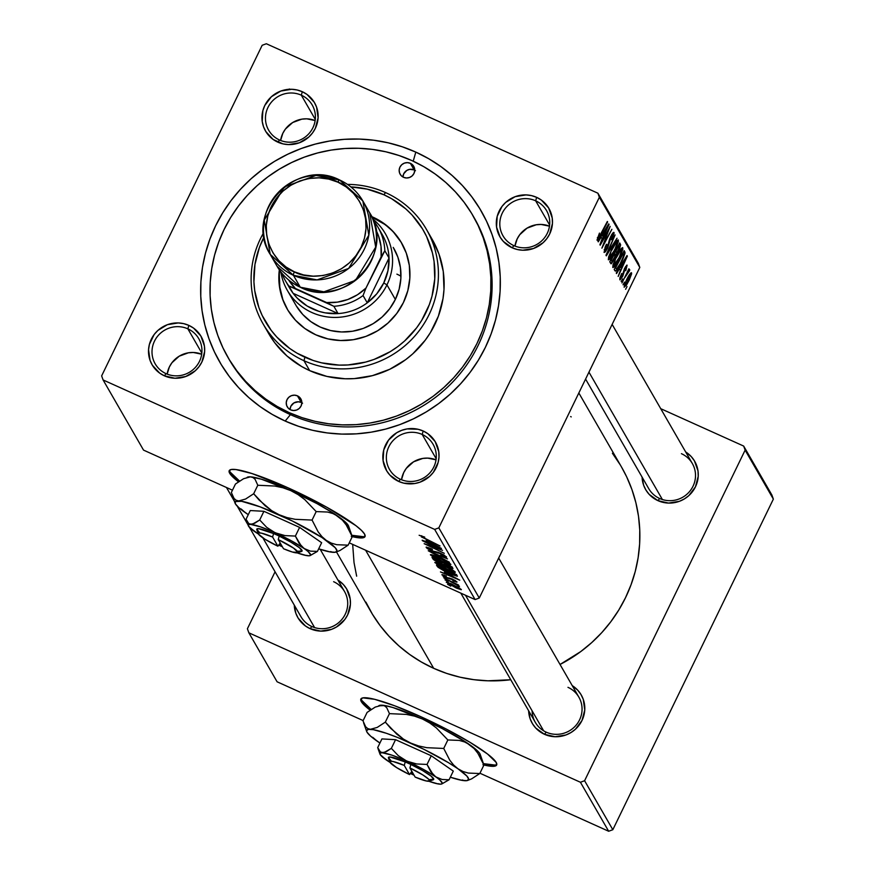 <?xml version="1.0" encoding="UTF-8"?>
<svg xmlns="http://www.w3.org/2000/svg" width="875" height="875" viewBox="0 0 875 875"><rect width="100%" height="100%" fill="white"/><g stroke="black" fill="none" stroke-linecap="round" stroke-linejoin="round"><path stroke-width="1.31" d="M361.867 700.514A75.48 10.5 -154.1 0 0 371.219 709.45L361.867 700.514L361.32 701.63L361.867 700.514A75.48 10.5 -154.1 0 1 361.255 698.556M495.108 765.078L483.47 763.634A75.48 10.5 -154.1 0 0 496.814 764.389M482.923 764.761L494.572 766.194L496.694 764.947L496.202 762.431A75.48 10.5 25.9 0 0 426.464 719.294A75.48 10.5 25.9 0 0 360.861 699.059A75.48 10.5 25.9 0 0 361.32 701.63L370.147 710.172A75.48 10.5 25.9 0 1 361.32 701.63L360.828 699.114L362.95 697.867L374.598 699.3L394.494 705.72L419.606 716.144L446.108 728.984L469.973 742.295L487.561 754.031L496.202 762.431A75.48 10.5 25.9 0 1 496.661 765.002A75.48 10.5 25.9 0 1 483.908 765.002L482.781 761.753M229.6 470.192A75.48 10.5 -154.1 0 0 239.564 481.075L230.212 472.139M365.017 536.627L365.006 536.627A75.48 10.5 25.9 0 0 287.952 487.769L252.033 473.561L235.944 469.558L231.295 469.492L229.184 470.75L229.677 473.266L238.503 481.797A75.48 10.5 25.9 0 1 229.206 470.684A75.48 10.5 25.9 0 1 287.952 487.769L326.955 507.336L355.906 525.667L361.463 530.37L364.547 534.056L365.039 536.572L362.917 537.819L358.269 537.764L351.269 536.386M422.198 434.47A25.156 24.413 -30 0 0 388.839 446.753A25.156 24.413 -30 0 0 400.433 479.292L398.694 481.436A28.306 27.453 150 0 1 385.645 444.817A28.306 27.453 150 0 1 423.183 431.003L422.198 434.47L436.166 458.697L422.198 434.47A25.156 24.413 150 0 1 433.114 444.314A25.156 24.413 150 0 1 429.494 473.277A25.156 24.413 150 0 1 400.433 479.292A25.156 24.413 150 0 1 389.517 469.448A25.156 24.413 150 0 1 393.148 440.486A25.156 24.413 150 0 1 422.198 434.47L423.183 431.003L418.009 429.264L407.072 428.925L401.712 430.336L396.714 432.731L388.522 440.125L383.742 449.958L383.108 460.753L386.706 470.859L389.944 475.158L398.694 481.436L403.867 483.175L414.805 483.525L420.164 482.114L429.614 476.405L433.355 472.325L438.123 462.481L438.988 457.1L438.769 451.686L435.17 441.591L427.875 433.716L423.183 431.003A28.306 27.453 150 0 1 436.22 467.622A28.306 27.453 150 0 1 398.694 481.436L400.433 479.292A25.156 24.413 -30 0 0 433.792 467.02A25.156 24.413 -30 0 0 422.198 434.47M187.862 328.836A25.156 24.413 -30 0 0 154.492 341.119A25.156 24.413 -30 0 0 166.097 373.669L164.347 375.802A28.306 27.453 150 0 1 151.309 339.194A28.306 27.453 150 0 1 188.836 325.38L187.862 328.836L201.83 353.062L187.862 328.836A25.156 24.413 150 0 1 198.778 338.691A25.156 24.413 150 0 1 195.147 367.653A25.156 24.413 150 0 1 166.097 373.669A25.156 24.413 150 0 1 155.181 363.814A25.156 24.413 150 0 1 158.802 334.863A25.156 24.413 150 0 1 187.862 328.836L188.836 325.38L183.673 323.641L178.227 322.93L167.366 324.702L157.916 330.411L154.175 334.491L149.406 344.334L148.542 349.705L150.052 360.358L152.359 365.225L159.655 373.1L164.347 375.802L174.956 378.252L185.817 376.48L195.278 370.77L199.008 366.691L201.884 361.987L204.641 351.477L204.422 346.062L200.823 335.956L193.539 328.081L188.836 325.38A28.306 27.453 150 0 1 201.884 361.987A28.306 27.453 150 0 1 164.347 375.802L166.097 373.669A25.156 24.413 -30 0 0 199.456 361.386A25.156 24.413 -30 0 0 187.862 328.836M301.317 95.178A25.156 24.413 -30 0 0 267.958 107.461A25.156 24.413 -30 0 0 279.552 140.011L277.812 142.144A28.306 27.453 150 0 1 264.764 105.536A28.306 27.453 150 0 1 302.302 91.722L301.317 95.178L315.284 119.405L301.317 95.178A25.156 24.413 150 0 1 312.233 105.033A25.156 24.413 150 0 1 308.613 133.984A25.156 24.413 150 0 1 279.552 140.011A25.156 24.413 150 0 1 268.636 130.156A25.156 24.413 150 0 1 272.256 101.194A25.156 24.413 150 0 1 301.317 95.178L302.302 91.722L297.128 89.983L291.692 89.272L280.831 91.044L271.37 96.753L264.764 105.536L262.861 110.677L262.227 121.461L263.517 126.7L265.825 131.567L273.109 139.442L282.975 143.883L288.422 144.594L299.283 142.822L308.733 137.113L312.463 133.033L315.339 128.33L318.106 117.819L316.597 107.166L314.278 102.298L306.994 94.423L302.302 91.722A28.306 27.453 150 0 1 315.339 128.33A28.306 27.453 150 0 1 277.812 142.144L279.552 140.011A25.156 24.413 -30 0 0 312.911 127.728A25.156 24.413 -30 0 0 301.317 95.178M535.664 200.812A25.156 24.413 -30 0 0 502.294 213.095A25.156 24.413 -30 0 0 513.898 245.634L512.148 247.778A28.306 27.453 150 0 1 499.111 211.159A28.306 27.453 150 0 1 536.637 197.345L535.664 200.812L549.631 225.039L535.664 200.812A25.156 24.413 150 0 1 546.58 210.656A25.156 24.413 150 0 1 542.948 239.619A25.156 24.413 150 0 1 513.898 245.634A25.156 24.413 150 0 1 502.983 235.791A25.156 24.413 150 0 1 506.603 206.828A25.156 24.413 150 0 1 535.664 200.812L536.637 197.345L531.475 195.606L526.028 194.906L515.167 196.667L505.717 202.377L501.977 206.467L497.208 216.3L496.562 227.095L500.161 237.191L503.409 241.5L512.148 247.778L517.322 249.517L522.758 250.217L533.619 248.456L543.069 242.747L546.809 238.656L549.686 233.964L552.442 223.442L552.223 218.028L548.625 207.933L541.341 200.058L536.637 197.345A28.306 27.453 150 0 1 549.686 233.964A28.306 27.453 150 0 1 512.148 247.778L513.898 245.634A25.156 24.413 -30 0 0 547.258 233.352A25.156 24.413 -30 0 0 535.664 200.812M315.142 120.553A25.156 24.413 -30 0 0 280.613 140.459L282.844 133.273L285.392 129.095L292.677 122.533L301.875 119.142L306.775 118.825L315.142 120.553M201.688 354.211A25.156 24.413 -30 0 0 167.147 374.117L169.378 366.931L171.938 362.753L179.211 356.191L188.42 352.8L193.309 352.483L201.688 354.211M436.023 459.834A25.156 24.413 -30 0 0 401.494 479.741L403.725 472.566L406.273 468.387L413.558 461.825L422.756 458.434L427.656 458.117L436.023 459.834M549.489 226.177A25.156 24.413 -30 0 0 514.948 246.083L517.18 238.908L519.739 234.73L527.012 228.167L536.222 224.777L541.111 224.459L549.489 226.177M657.923 500.642A28.306 27.453 150 0 1 642.086 477.094L643.628 485.198L645.936 490.055L649.173 494.364L657.923 500.642L668.533 503.081L679.394 501.32L684.392 498.914L688.844 495.611L695.461 486.828L698.217 476.306L697.998 470.892L694.4 460.797L691.152 456.488L685.683 451.959A28.306 27.453 150 0 1 694.575 488.491A28.306 27.453 150 0 1 657.923 500.642L659.663 498.498L657.923 500.642M532.12 710.839A25.156 24.413 -30 0 0 546.208 732.156L544.469 734.3A28.306 27.453 150 0 1 528.631 710.752L530.173 718.856L532.481 723.712L535.719 728.022L544.469 734.3L555.078 736.739L565.928 734.978L570.938 732.572L575.389 729.269L581.995 720.486L584.762 709.964L583.253 699.311L580.934 694.455L577.697 690.156L572.228 685.617A28.306 27.453 150 0 1 581.12 722.148A28.306 27.453 150 0 1 544.469 734.3L546.208 732.156A25.156 24.413 150 0 1 535.292 722.312L460.819 593.13M310.122 628.666A28.306 27.453 150 0 1 294.284 605.117L295.827 613.222L298.134 618.089L305.419 625.964L310.122 628.666L320.731 631.116L331.592 629.344L336.591 626.938L344.783 619.555L347.659 614.852L350.416 604.341L350.197 598.927L346.598 588.82L343.35 584.522L337.881 579.994A28.306 27.453 150 0 1 346.773 616.514A28.306 27.453 150 0 1 310.122 628.666L311.861 626.533L310.122 628.666M228.463 358.258A141.531 137.287 -30 0 0 290.423 414.641L285.195 421.061A150.97 146.442 150 0 1 215.622 225.783A150.97 146.442 150 0 1 415.8 152.097L413.23 161.197L415.8 152.097L402.259 146.781L388.227 142.822L373.833 140.241L359.209 139.07L344.509 139.322L329.853 140.984L315.405 144.058L301.295 148.498L287.667 154.273L274.63 161.317L262.325 169.564L250.873 178.948L240.384 189.361L230.956 200.714L222.677 212.898L215.622 225.783L209.869 239.258L205.472 253.181L202.475 267.433L200.9 281.87L200.769 296.352L202.07 310.745L204.816 324.898L208.95 338.68L214.452 351.969L221.266 364.613L229.327 376.523L238.547 387.559L248.85 397.622L260.137 406.613L272.289 414.455L285.195 421.061L298.725 426.366L312.758 430.336L327.163 432.917L341.775 434.087L356.486 433.836L371.131 432.173L385.58 429.1L399.689 424.659L413.328 418.884L426.355 411.841L438.659 403.583L450.111 394.209L460.6 383.786L470.039 372.444L478.319 360.259L485.373 347.375L491.116 333.9L495.513 319.966L498.52 305.714L500.095 291.277L500.227 276.795L498.914 262.412L496.18 248.259L492.034 234.478L486.533 221.189L479.719 208.534L471.669 196.634L462.438 185.598L452.134 175.536L440.858 166.545L428.695 158.703L415.8 152.097A150.97 146.442 150 0 1 485.373 347.375A150.97 146.442 150 0 1 285.195 421.061L290.423 414.641A141.531 137.287 150 0 1 229.02 359.253L227.938 357.35M336.47 551.917L370.923 611.691A144.67 140.339 -30 0 0 433.683 668.314A144.67 140.339 -30 0 0 510.748 679.733L487.911 680.805L473.9 679.678L460.108 677.206L446.655 673.411L433.683 668.314L365.608 550.211L433.683 668.314L421.323 661.981L409.675 654.478L398.858 645.859L388.992 636.212L380.144 625.636L372.422 614.228L365.892 602.098M621.545 467.086L626.642 476.777L631.914 489.508L635.884 502.72L638.509 516.283L639.756 530.064L639.625 543.944L638.116 557.78L635.25 571.441L631.028 584.784L625.516 597.702L618.767 610.05L610.827 621.72L601.792 632.603L591.73 642.589L580.759 651.569L560.033 664.475A144.67 140.339 -30 0 0 621.6 467.184L578.834 392.995M311.861 626.533A25.156 24.413 -30 0 0 345.231 614.25A25.156 24.413 -30 0 0 333.627 581.7A25.156 24.413 150 0 1 344.542 591.555A25.156 24.413 150 0 1 340.922 620.506A25.156 24.413 150 0 1 311.861 626.533A25.156 24.413 150 0 1 300.945 616.678L249.463 527.363M659.663 498.498A25.156 24.413 -30 0 0 693.033 486.216A25.156 24.413 -30 0 0 681.428 453.677A25.156 24.413 150 0 1 692.344 463.52A25.156 24.413 150 0 1 688.723 492.483A25.156 24.413 150 0 1 659.663 498.498A25.156 24.413 150 0 1 648.747 488.655L585.583 379.083M262.172 45.281L101.642 375.878L262.172 45.281L266.339 43.75L597.898 193.2L266.339 43.75L262.172 45.281M434.656 529.408L103.086 379.947L143.533 450.111L232.466 490.197L143.533 450.111L103.086 379.947L101.642 375.878L103.086 379.947L434.656 529.408L438.823 527.866L479.27 598.03L639.8 267.433L599.353 197.269L438.823 527.866L434.656 529.408L475.103 599.572L349.267 542.85L475.103 599.572L434.656 529.408M447.486 569.8L438.812 565.425L434.875 562.352L441.733 564.528L452.266 569.844L454.902 571.659L454.978 572.513L447.486 569.8C452.484 572.075 455.098 572.852 455.317 572.141L442.488 564.867C437.642 562.68 435.105 561.936 434.897 562.625L447.486 569.8M444.5 572.064L459.747 580.158L440.453 571.922L445.441 573.705L444.5 572.064L445.441 573.705L440.453 571.922L459.747 580.158L444.5 572.064M421.444 536.331L424.736 537.119L419.125 535.27L424.736 537.119L421.488 536.2L422.406 537.064L440.037 545.956L421.323 536.867L440.037 545.956L425.502 538.628L421.444 536.331L421.673 535.73M444.238 555.877L444.522 555.297L444.238 555.877L440.716 554.936L441.197 555.516L446.545 556.927L440.584 553.273L432.327 550.977L428.488 548.559L429.855 548.122L432.512 549.642L426.169 547.487L431.594 550.987L427.131 548.428L426.202 547.061L431.998 549.052L428.433 548.341L431.955 550.812L438.211 552.311L443.745 554.848L446.502 557.298L441.623 555.712L440.716 554.936L444.292 556.019L441.295 553.952L432.786 551.545L440.978 553.809L444.281 556.052L444.62 555.362M449.433 562.253L428.236 550.747L447.497 558.906L431.266 552.398L449.433 562.253L431.266 552.398L447.497 558.906L428.236 550.747L449.433 562.253M443.045 562.089L433.541 557.233L430.434 554.652L437.292 556.828L447.825 562.144L450.461 563.959L450.538 564.802L443.045 562.089C448.044 564.375 450.658 565.152 450.877 564.441L438.047 557.167C433.202 554.98 430.664 554.225 430.456 554.925L443.045 562.089M450.745 586.184L447.595 584.314L450.745 586.184M439.972 563.248L433.869 559.902L432.02 557.298L452.134 566.945L452.944 568.553L439.972 563.248L452.867 568.63L452.134 566.945L432.02 557.298L433.081 559.158L433.617 558.064L433.081 559.158L439.972 563.248M426.213 540.345L441.47 548.439L422.166 540.214L427.164 541.986L426.213 540.345L427.164 541.986L422.166 540.214L441.47 548.439L426.213 540.345M435.006 547.083L422.439 540.695L442.564 550.353L426.934 544.655L444.281 553.317L424.156 543.67L439.753 549.336L424.156 543.67L444.281 553.317L426.934 544.655L442.564 550.353L422.439 540.695L435.006 547.083M455.142 581.011L452.703 580.387L453.228 580.978L456.947 581.842L452.287 578.998L446.327 577.336L443.767 575.717L446.414 576.034L441.984 574.558L446.414 576.034L443.734 575.63L446.327 577.336L454.836 580.278L456.936 582.148L453.228 580.978L452.703 580.387L455.175 581.12L453.688 580.016L447.114 578.047L441.962 574.886L446.764 577.883L451.752 579.152L455.175 581.142L455.427 580.628M438.145 567.328L436.461 564.998L456.575 574.656L457.384 576.198L452.484 574.82L443.406 570.511L438.145 567.328L450.122 573.792L457.33 576.286L456.575 574.656L436.461 564.998L437.248 566.377L437.642 565.567L437.248 566.377L438.145 567.328L438.747 566.103L438.145 567.328M455.995 587.891L446.261 582.203L458.642 587.486L461.267 589.717L456.531 588.131L461.333 589.455L451.336 583.822L446.436 582.116L455.995 587.891M448.175 581.722L445.025 579.862L448.175 581.722M450.089 581.317L443.953 578.003L458.587 585.025L455.842 584.052L459.506 586.348L450.089 581.317L459.167 586.37L455.842 584.052L458.587 585.025L443.953 578.003L450.089 581.317M446.305 578.473L443.155 576.614L446.305 578.473M622.781 247.778L620.561 249.364L615.978 257.403L612.773 267.477C614.217 267.466 616.448 264.348 619.467 258.114L614.206 266.853L612.773 267.477L613.08 264.567L617.116 255.128L621.305 248.423L622.65 247.625L622.825 249.222L619.467 258.114L622.606 247.603M619.467 268.778L616.547 273.558L616.252 273.033L627.014 255.577L618.188 276.413L620.419 270.419L619.467 268.778L620.419 270.419L618.188 276.413L627.353 256.156L627.014 255.577L616.252 273.033L616.547 273.558L619.467 268.778M597.002 240.122L600.327 235.758L607.348 221.473L600.283 234.795L598.128 237.858L597.395 237.519L598.128 237.858L599.43 233.133L597.002 240.122L599.452 233.1L598.095 237.486L598.719 237.519L607.633 221.955L599.309 237.606L597.111 240.231M614.009 232.564L610.739 236.469L607.316 247.734L605.183 250.075L604.22 249.648L605.183 250.075L605.062 247.319L606.441 244.267L604.045 252.339L607.688 248.03L605.391 251.814L604.133 252.459L605.238 246.892L606.834 244.508L605.073 249.747L605.675 250.152L607.141 248.095L609.634 239.05L611.8 234.456L613.244 232.564L614.13 232.903L612.041 239.597L611.45 239.75L612.97 235.058L612.456 234.762L611.231 236.523L607.688 248.03L611.078 236.83L612.894 234.839L611.45 239.75L612.041 239.597L613.823 232.378M617.028 238.252L606.342 255.839L605.981 255.227L615.092 234.905L607.567 252.809L617.028 238.252L607.567 252.809L615.092 234.905L605.981 255.227L606.342 255.839L617.028 238.252M618.341 240.078L616.12 241.664L611.538 249.703L608.333 259.777C609.777 259.766 612.008 256.648 615.027 250.403L609.766 259.153L608.333 259.777L608.639 256.867L612.675 247.428L616.864 240.723L618.209 239.925L618.384 241.522L615.027 250.403L618.166 239.903M627.036 286.595L625.614 289.286L627.036 286.595M610.827 263.637L614.556 258.869L611.373 263.692L609.766 261.778L619.73 242.955L620.638 244.934L619.5 248.773L616.153 254.33L614.556 258.869L620.627 245.109L619.73 242.955L609.766 261.778L610.98 263.78M601.191 237.059L598.27 241.839L597.964 241.314L608.727 223.858L599.911 244.694L602.142 238.711L601.191 237.059L602.142 238.711L599.911 244.694L609.066 224.448L608.727 223.858L597.964 241.314L598.27 241.839L601.191 237.059M606.561 234.194L600.184 245.175L610.17 226.352L603.138 244.825L611.877 229.316L601.902 248.15L608.902 229.688L606.561 234.194L608.902 229.688L601.902 248.15L611.877 229.316L603.138 244.825L610.17 226.352L600.184 245.175L606.561 234.194M619.839 279.738L622.497 276.741L624.63 268.275L626.292 267.006L625.702 270.67L626.861 265.103L624.619 268.297L622.147 276.423L620.714 277.977L619.97 277.637L620.714 277.977L621.655 273.492L619.839 279.738L619.861 278.031L621.655 273.492L620.648 277.703L621.906 276.894L624.444 268.658L627.113 265.158L625.92 270.222L625.308 270.441L626.347 267.17L625.461 267.717L622.836 276.019L620.014 279.912M615.65 271.13L614.206 269.489L624.17 250.655L624.98 253.378L622.453 260.247L618.527 267.608L615.65 271.13L621.873 261.45L625.056 252.656L624.17 250.655L614.206 269.489L614.994 270.856M631.564 272.858L631.564 272.858C630.427 272.88 628.666 275.406 626.27 280.427L624.17 287.252L629.322 279.945L626.325 285.359L624.116 287.109L625.297 282.559L630.755 273L631.509 272.781L631.619 273.82L629.322 279.945L631.422 272.716M624.477 282.144L623.044 284.834L624.477 282.144M629.737 269.686L627.298 271.906L628.95 268.789L621.972 282.975L628.95 268.789L627.725 272.103L629.398 269.784L629.672 270.528L624.892 277.517L629.683 269.642M622.595 278.895L621.173 281.575L622.595 278.895M638.356 263.364L597.898 193.2L599.353 197.269L438.823 527.866L479.27 598.03L475.103 599.572L479.27 598.03L639.8 267.433L638.356 263.364L639.8 267.433L599.353 197.269L597.898 193.2L638.356 263.364M473.113 215.895A141.531 137.287 150 0 1 452.714 378.798A141.531 137.287 150 0 1 289.275 412.65A141.531 137.287 150 0 1 227.883 357.262A141.531 137.287 150 0 1 248.27 194.348A141.531 137.287 150 0 1 411.709 160.497A141.531 137.287 150 0 1 473.113 215.895L474.25 217.875A141.531 137.287 150 0 1 453.862 380.789A141.531 137.287 150 0 1 290.423 414.641A141.531 137.287 -30 0 0 454.267 380.363A141.531 137.287 -30 0 0 473.681 216.891M275.067 571.791L247.406 628.742L275.067 571.791M277.102 681.8L363.136 720.584L277.102 681.8L248.861 632.811L277.102 681.8M479.938 773.227L608.661 831.25L580.42 782.261L248.861 632.811L247.406 628.742L248.861 632.811L580.42 782.261L584.598 780.73L612.828 829.719L773.358 499.122L745.128 450.133L584.598 780.73L580.42 782.261L608.661 831.25L479.938 773.227M771.914 495.053L743.673 446.064L660.734 408.68L743.673 446.064L745.128 450.133L584.598 780.73L612.828 829.719L608.661 831.25L612.828 829.719L773.358 499.122L771.914 495.053L773.358 499.122L745.128 450.133L743.673 446.064L771.914 495.053M620.113 464.647L612.391 453.25M571.211 416.894L570.642 416.566M352.669 544.381L354.025 562.592L356.65 576.166M567.973 687.334A25.156 24.413 150 0 1 578.889 697.178A25.156 24.413 150 0 1 575.258 726.141A25.156 24.413 150 0 1 546.208 732.156A25.156 24.413 -30 0 0 579.567 719.873A25.156 24.413 -30 0 0 567.973 687.334M287.131 89.403L287.755 89.764M289.275 88.977L289.909 89.294M619.358 243.666L620.419 244.136L619.358 243.666M618.986 244.366L620.627 245.109L618.986 244.366M614.173 253.444L616.153 254.33L614.173 253.444M617.039 252.262L619.369 247.702L618.855 245.645L615.738 251.508L618.417 245.448L619.325 246.466L618.527 249.791L617.039 252.262L615.311 251.311L617.039 252.262L616.197 252.295M612.052 261.341L615.136 256.364L614.578 253.706L611.209 260.072L614.141 253.509L615.169 254.734L614.316 258.333L612.052 261.341L610.487 260.411L611.723 260.969L610.772 259.875L611.723 260.969M611.767 250.283L615.606 243.545L615.016 243.283L617.225 242.353L614.852 249.714L609.47 257.523L608.573 257.119L609.47 257.523L611.352 250.097L609.383 257.13L610.356 257.184L611.767 255.314L616.339 246.356L617.127 242.244L615.147 244.191L611.767 250.283M616.044 241.762L617.225 242.353M616.952 242.233L616.011 241.806M608.562 257.163L609.47 257.523M604.198 249.714L605.183 250.075M612.588 234.697L611.855 234.369M611.898 234.314L612.894 234.839M608.978 241.259L609.82 241.631L608.978 241.259M597.384 237.552L598.128 237.858M608.519 224.197L609.066 224.448L608.519 224.197M602.459 235.036L607.819 226.231L603.214 236.348L601.508 235.572L603.214 236.348L601.978 234.817L603.214 236.348L607.819 226.231L602.459 235.036M619.948 277.681L620.714 277.977M625.527 266.623L626.292 267.006M626.139 266.93L625.505 266.645M626.795 255.916L627.353 256.156L626.795 255.916M620.736 266.744L626.095 257.95L621.491 268.056L619.784 267.291L621.491 268.056L620.255 266.525L621.491 268.056L626.095 257.95L620.736 266.744M623.809 251.344L624.837 251.814L623.809 251.344M623.492 251.945L625.056 252.656L623.492 251.945M614.939 268.089L616.875 268.614L620.167 263.769L623.733 255.784L623.295 253.345L615.65 267.772L622.858 253.148L623.886 254.986L621.655 260.848C618.866 266.645 616.984 269.161 616 268.395L615.212 267.575L616 268.395M620.484 249.463L621.666 250.053L619.587 251.891L616.208 257.983L620.047 251.245L619.456 250.983L621.666 250.053L619.292 257.414L613.911 265.223L613.014 264.819L613.911 265.223L615.792 257.797L613.911 265.223M621.392 249.933L620.452 249.506M629.77 274.203L630.689 274.619L626.653 280.689L630.689 274.619L629.048 279.453L625.045 285.48L624.367 285.173L625.045 285.48L626.237 280.503L625.045 285.48M629.005 270.233L629.672 270.528L629.005 270.233M443.997 563.653L443.614 564.463L443.997 563.653M450.538 567.131L443.8 563.303L445.517 565.239L450.538 567.131L445.517 565.239L443.931 563.019L450.209 566.027L450.538 567.131L450.92 566.366L450.636 567.448L451.117 566.464M442.028 563.194L441.438 562.177L434.645 558.917L436.811 561.269L442.028 563.194L435.542 560.339L434.787 558.633L441.58 561.892L442.028 563.194L442.466 562.308L442.105 563.5L442.641 562.395M448.569 563.391L441.164 558.972L432.764 555.8L443.527 561.958L448.569 563.391L442.98 561.706L432.775 555.997L438.364 557.309L445.988 561.083L448.569 563.391L448.864 562.789L448.602 563.555L448.952 562.844M432.775 555.997L433.07 555.144M428.488 548.559L428.75 547.673M438.156 552.289L437.762 553.109L438.156 552.289M427.744 540.805L427.164 541.986L427.744 540.805M428.663 541.647L439.108 547.116L429.417 542.959L428.805 541.362L429.417 542.959L439.108 547.116L428.663 541.647M443.767 575.717L444.008 575.017M449.608 578.014L449.225 578.812L449.608 578.014M446.02 572.513L445.441 573.705L446.02 572.513M446.95 573.355L457.395 578.823L447.705 574.678L447.081 573.07L447.705 574.678L457.395 578.823L446.95 573.355M454.913 574.711L439.086 566.617L454.65 573.727L454.913 574.711L455.252 574.011L454.934 575.17L449.969 573.366L439.086 566.617L443.953 570.423L454.934 575.17M455.022 574.973L455.448 574.109M453.009 571.091L448.492 568.138L438.714 563.73L437.216 563.697L442.805 565.02L450.428 568.794L453.009 571.091L453.305 570.489L453.042 571.266L447.42 569.406L437.216 563.697L437.511 562.855M459.528 588.634L451.839 584.402L459.758 588.164L459.55 588.722L455.733 587.409L448.088 583.209L451.97 584.117L448.066 583.144L448.328 582.575M613.003 264.863L614.797 264.884L617.367 261.1L620.78 254.056L621.666 250.053M624.356 285.195L625.308 285.48L626.795 283.566L630.689 274.619M437.216 563.697L448.514 569.898L452.747 571.342L453.392 570.544M448.088 583.209L457.122 588.011L459.309 588.766L459.802 588.197M351.848 535.281A75.48 10.5 -154.1 0 0 365.159 536.014M365.006 536.627A75.48 10.5 25.9 0 1 352.253 536.627L351.127 533.378M351.816 535.27L363.464 536.703M415.472 170.68L414.17 169.925A7.864 7.623 -30 0 0 402.959 177.013L403.747 173.764L406.82 170.406L409.697 169.345L414.17 169.925L410.353 163.308L414.17 169.925A7.864 7.623 -30 0 1 414.761 170.22M403.55 177.308A7.864 7.623 150 0 1 401.275 165.189A7.864 7.623 150 0 1 410.353 163.308L412.781 165.047L414.323 167.595L414.739 170.548L413.973 173.469L412.136 175.908L409.511 177.494L406.503 177.986L403.55 177.308L401.122 175.569L399.58 173.02L399.164 170.067L399.93 167.136L401.767 164.697L404.392 163.111L407.411 162.63L410.353 163.308A7.864 7.623 150 0 1 412.628 175.427A7.864 7.623 150 0 1 403.55 177.308M302.564 403.211L301.252 402.456A7.864 7.623 -30 0 0 290.052 409.555L290.828 406.295L293.902 402.938L298.309 401.778L301.252 402.456L297.434 395.839L301.252 402.456A7.864 7.623 -30 0 1 301.842 402.752M290.631 409.85A7.864 7.623 150 0 1 288.356 397.72A7.864 7.623 150 0 1 297.434 395.839L299.873 397.589L301.405 400.137L301.831 403.091L301.066 406.011L299.228 408.45L296.603 410.036L293.584 410.528L290.631 409.85L288.203 408.1L286.661 405.562L286.245 402.598L287.011 399.678L288.848 397.239L291.473 395.653L294.492 395.161L297.434 395.839A7.864 7.623 150 0 1 299.72 407.969A7.864 7.623 150 0 1 290.631 409.85M401.811 243.337A66.052 64.072 -30 0 0 373.341 217.809A66.052 64.072 -30 0 0 371.952 217.208L384.3 224.131M279.716 270.375A66.052 64.072 -30 0 0 287.361 309.302M315.82 334.819A66.052 64.072 150 0 1 287.164 308.973A66.052 64.072 150 0 1 279.322 269.817L279.453 286.562L282.461 298.78L287.853 310.133L295.411 320.163L304.861 328.497L315.82 334.819L327.884 338.877L340.572 340.517L353.413 339.686L365.914 336.394L377.584 330.783L387.975 323.072L396.692 313.545L403.397 302.586L407.837 290.598L409.839 278.042L409.325 265.409L406.317 253.192L400.925 241.839L393.367 231.809L383.917 223.475L372.958 217.153A66.052 64.072 150 0 1 401.614 242.998A66.052 64.072 150 0 1 392.098 319.025A66.052 64.072 150 0 1 315.82 334.819M371.656 216.584A66.052 64.072 150 0 1 372.958 217.153L371.656 216.584M432.206 239.389L438.955 254.013L443.264 271.469L443.997 289.516L443.013 298.539L438.386 316.148L430.38 332.631L425.206 340.244L412.759 353.85L405.595 359.712L389.769 369.272L372.422 375.648L354.244 378.613L345.045 378.766L326.911 376.425L309.684 370.628L303.953 360.697L304.938 357.23A91.208 88.473 150 0 1 264.064 236.95L259.427 247.395L254.964 264.425L253.925 281.892L254.713 290.588L258.869 307.464L262.194 315.492L271.184 330.323L276.762 336.995L289.8 348.512L297.139 353.237L313.119 360.445L321.595 362.841L339.128 365.105L348.009 364.952L365.586 362.097L374.117 359.406L390.228 351.662L397.655 346.675L404.578 341.009L416.609 327.863L421.619 320.502L429.352 304.577L432.009 296.155L434.766 278.83L434.066 261.384L432.403 252.831L426.584 236.48L422.461 228.834L412.027 214.977L405.792 208.895L391.639 198.723L383.841 194.742L385.58 192.598A94.358 91.525 -30 0 0 347.506 184.406A94.358 91.525 150 0 1 385.58 192.598L383.841 194.742A91.208 88.473 150 0 1 425.873 312.714A91.208 88.473 150 0 1 304.938 357.23L303.953 360.697A94.358 91.525 -30 0 0 429.067 314.639A94.358 91.525 -30 0 0 385.58 192.598A94.358 91.525 150 0 1 426.519 229.523A94.358 91.525 150 0 1 412.923 338.133A94.358 91.525 150 0 1 303.953 360.697L309.684 370.628A94.358 91.525 -30 0 0 418.644 348.064A94.358 91.525 -30 0 0 432.239 239.455L426.519 229.523M289.275 412.65L290.423 414.641L289.275 412.65L301.962 417.627L315.12 421.345L328.617 423.762L342.322 424.867L356.114 424.637L369.841 423.073L383.392 420.186L396.616 416.03L409.402 410.616L421.619 404.009L433.147 396.277L443.887 387.483L453.72 377.716L462.569 367.073L470.334 355.655L476.941 343.569L482.333 330.936L486.456 317.877L489.267 304.522L490.744 290.981L490.864 277.408L489.639 263.922L487.069 250.655L483.197 237.727L478.034 225.28L471.647 213.412L464.089 202.256L455.438 191.909L445.78 182.47L435.203 174.048L423.817 166.698L411.709 160.497L399.022 155.52L385.864 151.802L372.378 149.384L358.663 148.291L344.881 148.52L331.144 150.084L317.603 152.961L304.369 157.128L291.594 162.542L279.377 169.148L267.837 176.881L257.108 185.675L247.264 195.442L238.427 206.084L230.661 217.503L224.055 229.578L218.662 242.211L214.539 255.27L211.728 268.636L210.252 282.166L210.12 295.739L211.345 309.236L213.916 322.503L217.798 335.42L222.961 347.878L229.348 359.734L236.895 370.902L245.547 381.248L255.205 390.677L265.781 399.109L277.178 406.459L289.275 412.65M393.816 248.369A56.612 54.917 150 0 1 385.656 313.534A56.612 54.917 150 0 1 320.283 327.075A56.612 54.917 150 0 1 295.728 304.927L287.328 290.358A56.612 54.917 150 0 1 280.831 271.884A56.612 54.917 -30 0 0 327.994 317.012A56.612 54.917 -30 0 0 386.958 284.878L383.764 282.953A53.463 51.866 150 0 1 367.259 302.837A53.463 51.866 150 0 1 338.067 313.578A53.463 51.866 150 0 1 293.114 293.311A53.463 51.866 150 0 1 287.722 284.397M400.958 276.183A56.612 54.917 -30 0 0 396.889 274.137M263.025 323.772A94.358 91.525 150 0 1 263.583 232.794A94.358 91.525 -30 0 0 303.953 360.697A94.358 91.525 150 0 1 263.025 323.772L268.756 333.703A94.358 91.525 -30 0 0 309.684 370.628L301.613 366.494L286.967 355.983L274.761 342.792L268.713 333.638M383.841 194.742L367.183 189.131L350.864 186.911A91.208 88.473 150 0 1 383.841 194.742M401.308 242.506L393.75 232.466M279.322 274.586L279.836 287.219L282.844 299.447M393.236 247.384L397.852 257.108L400.433 267.586L400.87 278.414L399.153 289.166L395.347 299.447L389.605 308.842L382.123 317.012L373.22 323.619L363.223 328.431L352.505 331.242L341.502 331.964L330.619 330.553L320.283 327.075L310.887 321.661L302.794 314.519L296.308 305.911M588.952 372.148L662.386 499.538L588.952 372.148M465.478 595.23L543.638 730.811L465.478 595.23M314.595 627.572L262.883 537.884L314.595 627.572M380.067 231.164A53.463 51.866 150 0 1 389.025 258.005A53.463 51.866 150 0 1 383.764 282.953L387.942 270.758L389.025 258.005L367.259 302.837L376.731 293.858L383.764 282.953L386.958 284.878A56.612 54.917 -30 0 0 372.695 218.925A56.612 54.917 150 0 1 385.427 233.811A56.612 54.917 150 0 1 386.958 284.878L395.347 299.447L386.958 284.878A56.612 54.917 150 0 1 338.034 317.341A56.612 54.917 150 0 1 287.328 290.358M338.067 313.578L293.114 293.311L297.248 298.134L307.202 306.064L318.872 311.325L325.139 312.856L338.067 313.578L293.114 293.311L288.914 286.037L333.867 306.294L338.067 313.578A53.463 51.866 -30 0 0 367.259 302.837L363.059 295.553L365.991 288.072L384.825 250.731L389.025 258.005L367.259 302.837L363.059 295.553A53.463 51.866 150 0 1 333.867 306.294L338.067 313.578M285.48 280.842A53.463 51.866 150 0 1 281.892 273.219A53.463 51.866 -30 0 0 288.914 286.037A53.463 51.866 150 0 1 285.48 280.842L289.669 288.127A53.463 51.866 -30 0 0 293.114 293.311L288.914 286.037L295.367 288.455A50.323 48.814 150 0 1 288.63 279.967L295.367 288.455L326.648 302.553L337.367 302.148L347.812 299.502L357.503 294.744L365.991 288.072L381.139 256.878L381.008 246.334L378.602 236.108L375.78 229.731A50.323 48.814 150 0 1 381.139 256.878L384.825 250.731L389.025 258.005A53.463 51.866 -30 0 0 382.32 234.719L378.12 227.434A53.463 51.866 150 0 1 384.825 250.731A53.463 51.866 -30 0 0 374.686 222.25A53.463 51.866 150 0 1 378.12 227.434M333.867 306.294A53.463 51.866 -30 0 0 363.059 295.553L365.991 288.072A50.323 48.814 150 0 1 326.648 302.553L333.867 306.294M293.409 275.297L317.078 279.902L348.644 268.428L368.834 235.2L362.852 200.966L339.664 180.031A3.15 0.623 114.3 0 0 339.588 179.966A3.15 0.623 114.3 0 0 337.914 182.175C351.947 186.298 376.611 213.806 361.113 247.264C344.389 280.164 306.655 279.562 294.383 271.83A3.15 0.623 114.3 0 0 293.409 275.297L300.278 287.208A3.15 0.623 114.3 0 0 300.344 287.273A3.15 0.623 -65.7 0 1 300.278 287.208A53.463 51.866 -30 0 0 362.02 274.422A53.463 51.866 -30 0 0 369.72 212.877L375.703 247.122L355.513 280.35L323.947 291.812L300.278 287.208L293.409 275.297A53.463 51.866 150 0 1 270.211 254.363A53.463 51.866 150 0 1 277.911 192.828A53.463 51.866 150 0 1 339.664 180.031A53.463 51.866 150 0 1 362.852 200.966A53.463 51.866 150 0 1 355.152 262.5A53.463 51.866 150 0 1 293.409 275.297A3.15 0.623 -65.7 0 1 294.383 271.83L303.57 274.925L313.25 276.172L323.028 275.537L332.555 273.033L341.436 268.756L349.355 262.883L355.994 255.62L361.113 247.264L364.492 238.131L366.012 228.572L365.63 218.947L363.333 209.639L359.231 200.987L353.467 193.342L346.27 186.988L337.914 182.175L328.727 179.08L319.058 177.833L309.269 178.467L299.753 180.972L290.861 185.248L282.942 191.122L276.303 198.384L271.195 206.741L267.816 215.873L266.284 225.433L266.678 235.058L268.975 244.366L273.077 253.017L278.841 260.662L286.027 267.017L294.383 271.83C280.361 267.706 255.697 240.188 271.195 206.741C287.919 173.83 325.642 174.442 337.914 182.175A3.15 0.623 -65.7 0 1 339.588 179.966A3.15 0.623 -65.7 0 1 339.664 180.031L315.984 175.427L284.419 186.9L264.239 220.128L270.211 254.363L293.409 275.297M277.08 266.284A53.463 51.866 -30 0 0 300.278 287.208L277.08 266.284L270.211 254.363C243.305 213.38 295.881 157.139 339.588 179.966C349.584 184.559 357.339 191.548 362.852 200.966L369.72 212.877C396.627 253.859 344.05 310.1 300.344 287.273C290.358 282.691 282.603 275.691 277.08 266.284M297.478 552.792L301.613 551.403A25.156 3.5 -154.1 0 0 279.202 536.091L278.228 539.569L283.511 548.734L292.491 552.059L297.894 552.431L293.617 548.144L278.228 539.569A22.017 3.062 25.9 0 1 297.478 552.792A22.017 3.062 25.9 0 1 283.511 548.734L278.228 539.569L279.202 536.091L290.938 542.194L299.37 547.684L302.083 550.998L298.298 551.184M250.556 524.377L247.702 522.856L246.05 519.225L250.261 510.552L263.911 511.306L259.7 519.991L252.525 524.125L248.959 523.939L246.05 519.225L250.261 510.552L263.911 511.306L299.6 527.395L321.639 542.719L317.428 551.403L321.639 542.719L299.6 527.395L295.389 536.08L299.6 527.395L263.911 511.306L259.7 519.991L254.734 523.228L250.556 524.377A34.595 4.812 25.9 0 1 275.22 532.798L266.689 527.33L259.7 519.991L266.689 527.33L275.22 532.798A34.595 4.812 25.9 0 1 304.095 548.505L299.075 543.244L295.389 536.08L285.042 535.609L280.044 534.548L260.334 526.816L250.556 524.377L248.478 524.737L248.511 526.148L254.756 531.661A34.595 4.812 25.9 0 1 248.314 525.733A34.595 4.812 25.9 0 1 250.556 524.377M252.033 529.288L258.431 534.078A34.595 4.812 25.9 0 1 254.756 531.661M308.284 555.789L308.295 555.789A34.595 4.812 25.9 0 1 297.117 552.869L306.502 555.57L309.586 555.745L310.614 554.848L308.197 551.655L301.405 546.186L295.389 536.08L285.042 535.609L275.22 532.798L291.244 540.739L304.095 548.505A34.595 4.812 25.9 0 1 309.936 555.658A34.595 4.812 25.9 0 1 308.284 555.789L306.666 555.341M310.22 555.548L317.428 551.403L310.439 551.13L304.095 548.505L310.439 551.13L317.428 551.403L309.936 555.658M330.531 551.589L333.189 552.333A56.612 7.875 25.9 0 1 318.664 548.844L330.258 551.972L335.311 552.256L336.995 550.791L335.202 547.684L321.902 537.469L292.414 521.03L260.247 506.898L241.642 501.298L235.32 501.528L235.375 503.836L238.875 507.697L248.259 514.664A56.612 7.875 25.9 0 1 245.591 512.848L245.591 512.848A56.612 7.875 25.9 0 1 235.047 503.147A56.612 7.875 25.9 0 1 238.722 500.938L236.097 500.216L234.041 498.444L231.339 492.505L235.463 484.017L243.578 478.713L250.414 476.842L253.039 477.564L255.095 479.325L257.797 485.264L253.673 493.752L245.558 499.056L238.722 500.938L236.097 500.216L234.041 498.444L231.339 492.505L235.463 484.017L243.578 478.713L250.414 476.842A56.612 7.875 -154.1 0 0 247.712 477.061A56.612 7.875 -154.1 0 0 247.362 477.203M241.128 508.977L245.591 512.848M336.35 551.939L339.981 550.484L348.141 545.158L336.7 544.698L331.341 543.134L326.32 540.422L321.923 536.616L318.117 531.814L312.069 520.078L295.159 519.312L286.967 517.584L279.081 514.719A56.612 7.875 25.9 0 1 326.32 540.422A56.612 7.875 25.9 0 1 335.891 552.114L339.981 550.484L348.141 545.158L352.264 536.67L348.141 545.158L336.7 544.698L331.341 543.134L326.32 540.422L321.923 536.616L318.117 531.814L312.069 520.078L316.192 511.591L327.633 512.039L333.003 513.603L338.023 516.327L342.409 520.133L346.227 524.934L352.264 536.67L348.556 526.028A56.612 7.875 -154.1 0 0 338.023 516.327A56.612 7.875 -154.1 0 0 290.784 490.623L298.134 494.637L304.752 499.581L316.192 511.591L312.069 520.078L295.159 519.312L286.967 517.584L279.081 514.719L271.731 510.705L265.114 505.761L253.673 493.752L257.797 485.264L274.717 486.03L282.898 487.758L290.784 490.623L298.134 494.637L304.752 499.581L316.192 511.591L327.633 512.039L333.003 513.603L338.023 516.327L342.409 520.133L346.227 524.934L352.264 536.67M335.891 552.114A56.612 7.875 25.9 0 1 333.189 552.333L333.178 552.333M259.109 500.03L253.673 493.752L245.558 499.056L238.722 500.938A56.612 7.875 25.9 0 1 279.081 514.719L271.731 510.705L259.109 500.03M348.283 527.647L348.698 526.695L346.905 523.589L333.594 513.373L316.991 503.617L290.784 490.623A56.612 7.875 -154.1 0 0 250.414 476.842L253.039 477.564L255.095 479.325L257.797 485.264L274.717 486.03L282.898 487.758L290.784 490.623L261.417 479.205L250.414 476.842L247.023 477.433M282.406 546.809A34.595 4.812 25.9 0 1 278.786 545.114L282.406 546.809M279.136 544.917L282.384 546.777M279.18 536.058L273.558 533.52L279.18 536.058M259.47 532.481L256.758 529.167L258.595 528.675L273.58 533.564L272.606 537.031L277.9 546.208L280.208 542.992L279.661 544.108L281.269 544.83L279.639 544.075L277.9 546.208L272.606 537.031L261.45 533.148L258.705 532.962L258.398 534.023L264.939 539.219L277.9 546.208A22.017 3.062 25.9 0 1 258.267 533.75A22.017 3.062 25.9 0 1 272.606 537.031L273.58 533.564A25.156 3.5 -154.1 0 0 256.802 529.648L258.267 533.75M429.133 781.167L433.267 779.778A25.156 3.5 -154.1 0 0 410.856 764.466L409.883 767.933L415.166 777.109L426.333 780.992L429.548 780.806L428.597 779.155L422.833 774.922L409.883 767.933A22.017 3.062 25.9 0 1 429.133 781.167A22.017 3.062 25.9 0 1 415.166 777.109L409.883 767.933L410.856 764.466L422.592 770.569L431.025 776.059L433.738 779.373L429.953 779.559M382.211 752.752L379.345 751.22L377.705 747.6L381.916 738.916L395.566 739.681L391.344 748.366L384.169 752.489L380.614 752.303L377.705 747.6L381.916 738.916L395.566 739.681L431.255 755.77L453.294 771.094L449.083 779.778L453.294 771.094L431.255 755.77L427.033 764.444L431.255 755.77L395.566 739.681L391.344 748.366L386.389 751.603L382.211 752.752A34.595 4.812 25.9 0 1 406.875 761.173L398.333 755.694L391.344 748.366L398.333 755.694L406.875 761.173A34.595 4.812 25.9 0 1 435.739 776.88L430.73 771.619L427.033 764.444L416.697 763.973L411.698 762.923L391.989 755.18L382.211 752.752L380.133 753.112L380.166 754.523L386.411 760.036A34.595 4.812 25.9 0 1 379.969 754.097A34.595 4.812 25.9 0 1 382.211 752.752M383.677 757.663L390.086 762.453A34.595 4.812 25.9 0 1 386.411 760.025M439.939 784.164L439.95 784.164A34.595 4.812 25.9 0 1 428.772 781.244L438.156 783.934L441.241 784.109L442.269 783.213L439.841 780.03L433.059 774.55L427.033 764.444L416.697 763.973L406.875 761.173L422.898 769.114L435.739 776.88A34.595 4.812 25.9 0 1 441.591 784.022A34.595 4.812 25.9 0 1 439.939 784.164L438.32 783.705M441.875 783.913L449.083 779.778L442.094 779.494L435.739 776.88L442.094 779.494L449.083 779.778L441.591 784.022M462.186 779.964L464.844 780.708A56.612 7.875 25.9 0 1 450.319 777.219L461.912 780.347L466.966 780.631L468.65 779.166L466.856 776.048L457.975 768.786L448.514 762.705L424.058 749.394L397.884 737.592L386.367 733.283L373.297 729.663L368.255 729.378L366.559 730.844L367.03 732.211L370.53 736.072L379.914 743.039A56.612 7.875 25.9 0 1 377.234 741.223L377.245 741.223A56.612 7.875 25.9 0 1 366.702 731.522A56.612 7.875 25.9 0 1 370.366 729.302L367.752 728.58L365.684 726.819L362.994 720.88L367.117 712.392L375.233 707.087L382.069 705.206L384.683 705.928L386.75 707.7L389.452 713.639L385.328 722.127L377.202 727.431L370.366 729.302L367.752 728.58L365.684 726.819L362.994 720.88L367.117 712.392L375.233 707.087L382.069 705.206A56.612 7.875 -154.1 0 0 379.367 705.436A56.612 7.875 -154.1 0 0 379.017 705.578M372.783 737.352L377.234 741.223M468.005 780.303L471.625 778.859L479.795 773.533L468.355 773.073L462.995 771.509L457.975 768.786L453.578 764.991L449.761 760.178L443.723 748.453L426.803 747.688L418.622 745.948L410.736 743.094A56.612 7.875 25.9 0 1 457.975 768.786A56.612 7.875 25.9 0 1 467.545 780.489L471.625 778.859L479.795 773.533L483.919 765.034L479.795 773.533L468.355 773.073L462.995 771.509L457.975 768.786L453.578 764.991L449.761 760.178L443.723 748.453L447.847 739.955L459.288 740.414L464.647 741.978L469.667 744.702L474.064 748.497L477.881 753.309L483.919 765.034L480.211 754.392A56.612 7.875 -154.1 0 0 469.667 744.702A56.612 7.875 -154.1 0 0 422.439 718.998L429.789 723.002L436.406 727.956L447.847 739.955L443.723 748.453L426.803 747.688L418.622 745.948L410.736 743.094L403.386 739.08L396.769 734.136L385.328 722.127L389.452 713.639L406.361 714.405L414.553 716.133L422.439 718.998L429.789 723.002L436.406 727.956L447.847 739.955L459.288 740.414L464.647 741.978L469.667 744.702L474.064 748.497L477.881 753.309L483.919 765.034M467.545 780.489A56.612 7.875 25.9 0 1 464.844 780.708L464.844 780.708M390.753 728.405L385.328 722.127L377.202 727.431L370.366 729.302A56.612 7.875 25.9 0 1 410.736 743.094L403.386 739.08L390.753 728.405M479.938 756.011L479.883 753.714L478.548 751.953L465.248 741.748L442.312 728.623L422.439 718.998A56.612 7.875 -154.1 0 0 382.069 705.206L384.683 705.928L386.75 707.7L389.452 713.639L406.361 714.405L414.553 716.133L422.439 718.998L393.061 707.58L385 705.567L378.678 705.808M414.061 775.184A34.595 4.812 25.9 0 1 410.441 773.489L414.061 775.184M410.791 773.292L414.039 775.152M410.834 764.422L405.213 761.895A25.156 3.5 -154.1 0 0 388.456 758.012L389.922 762.125A22.017 3.062 25.9 0 1 404.261 765.406L393.094 761.523L390.348 761.327L390.042 762.387L396.594 767.583L409.544 774.572L404.261 765.406L405.234 761.928L410.834 764.422M391.125 760.845L388.413 757.531L390.239 757.039L405.234 761.928L404.261 765.406L409.544 774.572L411.863 771.367L411.316 772.483L412.912 773.205L411.294 772.439L409.544 774.572A22.017 3.062 25.9 0 1 389.922 762.125M616.438 252.547L614.994 251.891M455.022 575.094L455.492 574.131M287.547 309.63L287.164 308.973M401.986 243.666L401.614 242.998M692.344 463.52L612.139 324.395M498.684 558.053L578.889 697.178M247.986 524.814L237.223 506.133M234.314 501.091L226.483 487.506M344.542 591.555L320.217 549.358M235.047 503.147L231.952 494.484M248.314 525.733L246.422 520.439M366.702 731.522L363.606 722.859M379.969 754.097L378.077 748.803"/></g></svg>
